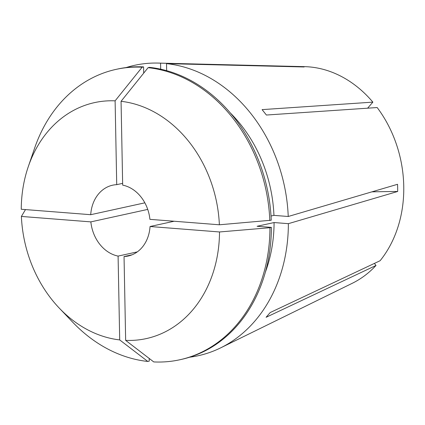 <?xml version="1.0" encoding="UTF-8"?>
<svg xmlns="http://www.w3.org/2000/svg" width="425" height="425" viewBox="0 0 425 425"><rect width="100%" height="100%" fill="white"/><g stroke="black" fill="none" stroke-linecap="round" stroke-linejoin="round"><path stroke-width="0.64" d="M174.128 221.239L150.046 226.52A36.258 29.405 77.6 0 1 128.148 256.025A36.258 29.405 77.6 0 1 124.042 256.557L132.095 254.793M147.73 209.408L90.854 221.882A36.258 29.405 77.6 0 0 118.092 256.094L137.307 251.882M126.108 67.57A148.649 120.567 77.6 0 1 158.095 63.075A148.649 120.567 77.6 0 1 160.57 63.166L298.18 66.502L304.13 66.969L166.52 63.633A148.649 120.567 77.6 0 1 288.23 216.495L273.944 215.374L271.023 216.017M158.095 63.075L304.672 66.651A113.087 91.72 77.6 0 1 372.868 102.133L262.098 109.623L266.401 115.032L377.172 107.541A113.087 91.72 77.6 0 1 403.75 186.097A113.087 91.72 77.6 0 1 380.115 260.716L270.194 312.55L266.087 317.3L376.008 265.46A113.087 91.72 77.6 0 1 352.182 283.337L220.543 347.916A148.649 120.567 77.6 0 0 288.368 223.672L397.683 191.473L397.672 187.887L397.545 184.296L288.23 216.495M220.543 347.916A148.649 120.567 77.6 0 1 189.619 357.212M122.634 183.366L116.721 184.663A36.258 29.405 77.6 0 0 112.614 185.194A36.258 29.405 77.6 0 0 90.716 214.699L144.851 202.831M148.097 67.676L121.061 101.309L122.671 185.13A36.258 29.405 77.6 0 1 149.908 219.343L219.374 224.788L271.24 220.219A148.649 120.562 77.6 0 0 149.531 67.362L148.097 67.676A148.649 120.562 77.6 0 1 269.806 220.532M376.008 265.46L374.382 263.42M372.868 102.133L367.63 108.184M166.653 70.662L166.52 63.633M230.408 113.039A131.245 106.447 77.6 0 1 273.944 215.374M160.687 69.179L160.57 63.166M90.716 214.699L21.25 209.254A120.796 97.973 77.6 0 1 28.268 166.696L34.595 148.219A148.649 120.562 77.6 0 1 116.11 69.365L117.55 69.052A148.649 120.562 77.6 0 1 143.581 66.895L143.703 73.142M118.092 256.094L119.701 339.915L147.799 361.457L149.233 361.144L149.18 358.424M116.11 69.365A148.649 120.562 77.6 0 1 142.147 67.208L143.581 66.895M147.799 361.457A148.649 120.562 77.6 0 1 72.755 322.256L59.277 308.12A120.796 97.973 77.6 0 1 21.388 216.437L25.5 209.589M121.061 101.309A120.796 97.973 77.6 0 1 219.374 224.788M28.268 166.696A120.796 97.973 77.6 0 1 115.111 100.842L142.147 67.208M119.701 339.915A120.796 97.973 77.6 0 1 59.277 308.12M116.721 184.663L115.111 100.842M90.854 221.882L21.388 216.437M288.368 223.672L274.082 222.551A131.245 106.447 77.6 0 1 265.322 272.282M274.082 222.551L257.093 226.281L271.378 227.396A148.649 120.562 77.6 0 1 181.22 359.449L179.786 359.768A148.649 120.562 77.6 0 1 153.749 361.925L125.651 340.377A120.796 97.973 77.6 0 0 219.512 231.965L150.046 226.52M271.378 227.396L269.944 227.71A148.649 120.562 77.6 0 1 179.786 359.768M269.944 227.71L219.512 231.965M124.042 256.557L125.651 340.377M298.18 66.502A308.173 175.063 -85.5 0 1 298.084 66.821M397.683 191.473A308.173 42.999 -1.1 0 0 371.896 191.85"/></g></svg>
